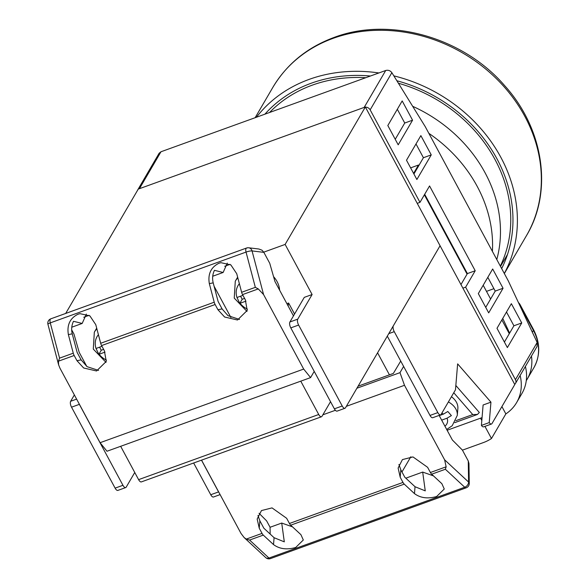 <?xml version="1.0" encoding="UTF-8"?>
<svg xmlns="http://www.w3.org/2000/svg" width="588" height="588" viewBox="0 0 588 588"><rect width="100%" height="100%" fill="white"/><g stroke="black" fill="none" stroke-linecap="round" stroke-linejoin="round"><path stroke-width="0.88" d="M269.576 112.492A140.003 119.805 30.3 0 1 312.301 85.142A140.003 119.805 30.3 0 1 365.751 77.704M398.399 83.239A140.003 119.805 30.3 0 1 500.337 266.114M514.691 384.339A4.594 3.925 -149.7 0 0 515.5 383.405A4.594 3.925 -149.7 0 0 515.448 379.672L465.637 287.164L462.896 288.149M417.237 203.352L419.979 202.36L370.161 109.846A4.594 3.925 -149.7 0 0 365.442 107.163M137.893 189.74A4.594 3.925 -149.7 0 0 137.541 190.233L159.12 153.262L160.98 151.763L139.429 188.689L364.17 107.406L385.721 70.487C388.227 69.862 390.27 70.589 391.865 72.669L425.242 126.641L508.26 280.829L537.153 342.495L537.079 346.428L515.5 383.405M137.541 190.233A4.594 3.925 -149.7 0 0 137.283 190.777M160.98 151.763L385.721 70.487M402.185 100.923L412.563 120.195L398.201 144.817L387.823 125.538L402.185 100.923M431.247 154.887L416.877 179.509L406.499 160.23L420.868 135.615L431.247 154.887L423.411 157.724L413.915 173.997M503.056 288.26L488.694 312.875L478.316 293.603L492.678 268.988L503.056 288.26L495.228 291.089L485.725 307.37M511.362 303.68L521.74 322.952L507.37 347.567L496.992 328.295L511.362 303.68M419.979 202.36L429.556 185.948L475.214 270.752L465.637 287.164M526.267 380.664A45.901 39.278 -149.7 0 0 527.193 379.164A45.901 39.278 -149.7 0 0 531.464 356.056M518.403 302.475L519.336 303.518A4.594 2.874 138.2 0 1 519.829 305.165L519.483 304.768M509.634 333.109L502.755 318.424M486.489 291.369L493.927 288.671M397.319 109.265L404.735 123.032L395.232 139.305M416.003 143.957L423.411 157.724M487.812 277.323L495.228 291.089M506.496 312.015L513.905 325.781L504.408 342.062M424.69 194.283L467.386 273.582L460.97 284.57M467.386 273.582L475.214 270.752M513.905 325.781L521.74 322.952M404.735 123.032L412.563 120.195M462.433 450.151L483.38 442.58A45.901 39.278 -149.7 0 0 491.48 438.516L484.946 426.381M491.48 438.516L505.849 413.901L501.909 406.58M505.849 413.901A45.901 39.278 -149.7 0 0 516.631 402.552A45.901 39.278 -149.7 0 0 520.123 375.482M467.07 274.118L424.374 194.819M413.592 173.394L418.465 165.037L410.615 167.874M509.281 333.705L501.873 319.938M490.605 299.013L483.189 285.246M418.788 165.64L418.465 165.037M525.393 366.456A45.901 39.278 30.3 0 1 521.901 393.526L516.631 402.552M481.815 420.567L480.528 418.178M220.11 494.611L213.503 497A4.594 1.933 -109.9 0 1 210.747 494.736L193.65 462.991M201.486 460.161L218.574 491.906A4.594 1.933 70.1 0 0 219.14 492.81M377.577 352.815L389.44 374.85M394.254 331.661A4.594 1.933 70.1 0 1 393.372 325.752L440.067 245.747L514.787 384.515L492.002 423.551A4.594 1.933 70.1 0 1 491.487 424.014L483.659 426.844A4.594 1.933 -109.9 0 1 481.41 425.418L483.108 404.992L490.943 402.163L457.633 363.869L455.48 389.793L441.11 414.408A4.594 1.933 70.1 0 1 440.596 414.871A4.594 1.933 70.1 0 1 437.84 412.607L394.254 331.661L388.771 333.639M387.308 336.145L430.004 415.437L437.84 412.607M401.971 471.966L410.836 456.766M447.123 430.262L482.064 417.62M481.41 425.418L489.245 422.581L490.943 402.163M489.245 422.581A4.594 1.933 70.1 0 0 491.487 424.014M440.596 414.871L432.768 417.7A4.594 1.933 -109.9 0 1 430.004 415.437M455.869 420.677L472.759 414.569L477.485 414.437L479.33 412.482L455.832 385.471M441.669 420.141L447.012 418.208L451.393 415.598L447.821 411.497L443.448 414.106A13.774 9.202 -175.2 0 0 441.853 413.136M439.243 415.628L443.448 414.106M448.394 401.927A22.954 15.332 4.8 0 1 457.295 415.363L457.861 408.557A22.954 15.332 -175.2 0 0 451.437 396.716M257.97 515.448L259.852 520.784L263.85 528.208L274.089 537.711L284.305 541.849L281.726 523.055L292.501 526.855M273.516 544.591C279.498 549.016 286.885 549.986 295.69 547.494L303.312 539.997L300.924 534.676L290.7 525.187A4.594 1.933 70.1 0 1 289.443 523.482L286.643 518.278L272.024 507.892L261.476 510.568L257.169 519.02L259.242 528.193L262.042 533.389A4.594 1.933 -109.9 0 0 263.292 535.102L273.516 544.591L274.089 537.711M398.929 464.469L400.81 469.805L404.801 477.228L415.04 486.732L425.256 490.87L422.684 472.076L433.452 475.876M414.466 493.611C420.449 498.036 427.844 499.006 436.641 496.515L444.263 489.018L441.875 483.696L431.658 474.207A4.594 1.933 70.1 0 1 430.401 472.502L427.601 467.306L412.974 456.92L402.427 459.588L398.127 468.041L400.193 477.213L402.993 482.417A4.594 1.933 -109.9 0 0 404.25 484.122L414.466 493.611L415.04 486.732M201.544 460.139L241.014 533.441L244.13 537.55L265.783 557.644A4.594 3.227 -47.1 0 0 268.966 558.041L464.733 487.239A4.594 3.227 -47.1 0 0 468.592 482.064L468.269 460.985L468.959 463.506L469.268 483.41A4.594 2.639 179.1 0 0 468.592 482.064L444.616 459.809L404.493 385.294L399.987 372.652L403.618 366.427M265.783 557.644A4.594 4.594 0 0 0 270.465 558.6L466.24 487.797A4.594 1.933 -109.9 0 1 464.733 487.239L445.359 469.253L446.145 466.806L444.616 459.809M322.856 414.819L335.38 410.284M346.347 406.323L404.493 385.294M244.13 537.55L246.299 539.086L262.042 533.389M358.107 386.176L393.35 373.431L400.722 361.054M263.292 535.102L249.591 540.056L246.299 539.086M405.823 478.176L422.684 472.076M439.118 415.407L452.37 440.008L462.396 450.077L468.269 460.985M356.909 388.227L399.987 372.652M259.058 513.287L266.629 520.88L270.068 527.274L281.726 523.055M270.068 527.274L270.171 534.073M501.674 268.591A142.303 121.775 -149.7 0 0 396.863 80.754M370.425 76.014A142.303 121.775 -149.7 0 0 311.265 83.217A142.303 121.775 -149.7 0 0 264.901 114.182M378.9 72.956A146.89 125.7 -149.7 0 0 309.192 79.365A146.89 125.7 -149.7 0 0 256.427 117.247M504.306 273.479A146.89 125.7 -149.7 0 0 393.842 75.867M492.399 251.37A136.791 117.056 -149.7 0 0 428.85 133.344M496.794 259.529A136.791 117.056 -149.7 0 0 412.666 106.303M78.013 314.22L80.005 313.669L89.891 315.881L95.778 324.672L100.68 343.274A4.594 1.933 -109.9 0 0 101.584 345.582L104.385 350.779L106.252 361.429L96.55 370.977L83.65 367.992L76.977 360.694L74.176 355.497A4.594 1.933 70.1 0 1 73.272 353.19L68.37 334.587C66.789 324.973 70.009 318.189 78.013 314.22M218.964 263.24L220.963 262.689L230.849 264.901L236.729 273.699L241.631 292.295A4.594 1.933 -109.9 0 0 242.543 294.603L245.343 299.806L247.203 310.449L237.501 319.997L224.601 317.013L217.935 309.714L215.134 304.518A4.594 1.933 70.1 0 1 214.23 302.21L209.321 283.607C207.748 274.001 210.96 267.209 218.964 263.24M73.272 353.19L59.572 358.143L50.274 322.885A4.594 1.933 70.1 0 1 50.303 319.284A4.594 1.933 70.1 0 1 50.818 318.821A4.594 4.594 0 0 0 47.937 324.311A4.594 0.867 -14.8 0 1 50.274 322.885L246.041 252.083L255.339 287.341L258.279 288.914L263.564 294.551L303.687 369.073L100.085 442.705L59.961 368.191L58.631 364.876L58.44 361.186L74.176 355.497M239.529 319.438L228.004 315.675L222.102 308.921L218.111 301.497L213.201 282.865C212.128 278.536 212.54 274.353 214.436 270.318L223.139 272.472L227.299 263.093M98.578 370.418L87.053 366.655L81.151 359.893L77.153 352.477L72.243 333.844C71.177 329.515 71.589 325.333 73.478 321.298L82.18 323.451L86.348 314.073M262.02 250.209L258.889 249.018L248.702 247.783A4.594 4.072 96.9 0 1 252.061 250.922L263.858 252.355L262.02 250.209M59.572 358.143L58.44 361.186M212.724 276.235L223.139 272.472M293.471 315.896L274.964 281.534L269.73 263.255L263.858 252.355M100.085 442.705L106.987 451.246L310.589 377.606L314.22 371.388M71.773 327.215L82.18 323.451M86.811 366.471L79.196 352.337L73.963 334.058L71.662 329.794M303.687 369.073L310.589 377.606M50.818 318.821L246.585 248.018A4.594 1.933 70.1 0 1 246.997 247.982A4.594 4.072 96.9 0 1 248.702 247.783A4.594 4.594 0 0 0 246.585 248.018A4.594 1.933 70.1 0 0 246.071 248.481A4.594 1.933 70.1 0 0 246.041 252.083A4.594 0.867 -14.8 0 1 252.061 250.922L263.564 294.551M214.083 286.231L230.9 317.461M74.36 394.93L70.656 401.281A4.594 1.933 70.1 0 0 71.53 407.183L115.116 488.136A4.594 1.933 70.1 0 0 117.872 490.399L125.707 487.57A4.594 1.933 -109.9 0 1 122.951 485.298L79.358 404.353A4.594 1.933 -109.9 0 1 78.88 403.317M330.522 401.678L321.989 416.304A4.594 1.933 -109.9 0 1 321.474 416.767A4.594 1.933 -109.9 0 1 318.718 414.496L138.606 479.639L120.658 446.299M318.718 414.496L300.769 381.164M334.381 408.836L290.795 327.884L298.623 325.054L342.209 405.999L334.381 408.836A4.594 1.933 70.1 0 0 337.137 411.1L344.965 408.27A4.594 1.933 -109.9 0 0 345.479 407.807L440.067 245.747L365.346 106.987L285.129 244.424L263.747 252.156M134.755 472.48L126.222 487.107A4.594 1.933 -109.9 0 1 125.707 487.57M89.067 315.33L83.746 317.255M230.018 264.35L224.704 266.276M365.346 106.987L138.254 189.115L65.687 313.448M312.11 294.529L297.749 319.152L289.913 321.981L304.283 297.366L312.11 294.529L285.129 244.424M298.623 325.054A4.594 1.933 -109.9 0 1 297.749 319.152M344.965 408.27A4.594 1.933 -109.9 0 1 342.209 405.999M288.113 305.951L288.62 303.026L286.878 303.658M289.913 321.981A4.594 1.933 70.1 0 0 290.795 327.884M294.551 314.043L288.62 303.026M138.606 479.639A4.594 1.933 70.1 0 0 141.37 481.903L321.474 416.767M98.416 334.675A18.36 15.714 -149.7 0 0 96.013 348.471L98.85 354.351L105.039 352.116M96.013 348.471L101.981 346.317M99.585 347.177L101.239 350.25L98.85 354.351M101.239 350.25L103.635 349.39M245.99 301.137L239.801 303.371L236.964 297.499A18.36 15.714 30.3 0 1 239.367 283.695M242.932 295.338L236.964 297.499M273.574 276.676A22.954 19.639 30.3 0 1 279.616 290.163M240.543 296.205L242.197 299.277L239.801 303.371M244.586 298.41L242.197 299.277M515.448 379.672L537.153 342.495M391.865 72.669L370.161 109.846M533.536 329.618C540.313 342.929 540.438 355.615 533.897 367.676A45.901 39.278 -149.7 0 0 533.404 330.382L519.829 305.165A4.594 1.382 -28.3 0 0 519.954 304.4L533.536 329.618A4.594 1.382 151.7 0 1 533.404 330.382L532.338 332.213M210.747 494.736L218.574 491.906M472.759 414.569L453.76 392.733M444.947 426.226A13.774 9.202 -175.2 0 0 447.012 418.208M270.465 558.6A4.594 1.933 -109.9 0 1 268.966 558.041L249.591 540.056M445.359 469.253L431.658 474.207M404.25 484.122L290.7 525.187M289.443 523.482L402.993 482.417M430.401 472.502L446.145 466.806M400.193 477.213L400.81 469.805M259.242 528.193L259.852 520.784M333.139 38.338A146.89 125.7 -149.7 0 0 272.692 87.641C286.724 64.121 307.215 47.378 334.168 37.411C389.609 16.346 463.212 37.367 504.658 85.635C543.746 128.779 553.19 191.372 526.414 235.729A146.89 125.7 -149.7 0 0 498.602 80.894A146.89 125.7 -149.7 0 0 333.139 38.338M214.23 302.21L100.68 343.274M255.339 287.341L241.631 292.295M242.543 294.603L258.279 288.914M101.584 345.582L215.134 304.518M217.935 309.714L222.102 308.921M209.321 283.607L213.201 282.865M76.977 360.694L81.151 359.893M68.37 334.587L72.243 333.844M122.951 485.298L115.116 488.136M71.53 407.183L79.358 404.353M76.616 399.12L70.656 401.281M106.024 362.392L93.286 349.088L94.33 332.176A22.954 19.639 30.3 0 1 96.88 328.846M99.122 354.255A18.36 15.714 -149.7 0 0 106.435 360.121M237.831 277.867A22.954 19.639 -149.7 0 0 235.281 281.204L234.244 298.109L246.982 311.412M247.394 309.141A18.36 15.714 30.3 0 1 240.08 303.276M265.673 113.322L265.239 114.057M507.503 254.472L500.52 266.445M533.897 367.676L527.193 379.164M519.954 304.4A4.594 4.594 0 0 0 519.336 303.518M477.485 414.437L454.767 422.654M446.696 429.468L452.216 425.727L457.295 415.363M466.24 487.797A4.594 4.594 0 0 0 469.268 483.41M272.692 87.641L255.141 117.71M526.414 235.729L504.342 273.552M58.631 364.876L47.937 324.311M94.33 332.176L96.689 328.133M235.281 281.204L237.64 277.154"/></g></svg>
